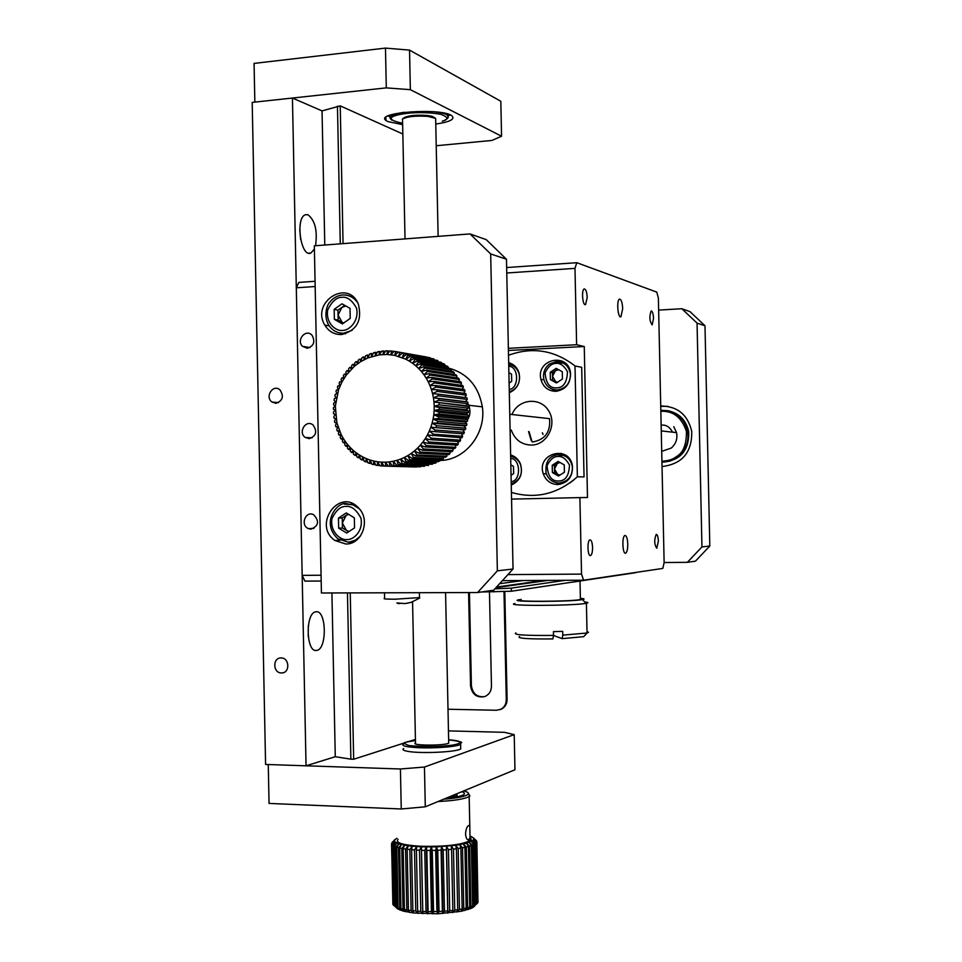 <?xml version="1.0" encoding="UTF-8"?>
<svg xmlns="http://www.w3.org/2000/svg" width="962" height="962" viewBox="0 0 962 962"><rect width="100%" height="100%" fill="white"/><g stroke="black" fill="none" stroke-linecap="round" stroke-linejoin="round"><path stroke-width="1.44" d="M404.389 742.953L353.667 759.246L350.252 592.905M343.061 243.626L340.235 105.868L402.837 134.007M415.428 739.405L408.694 741.57M340.235 105.868L322.042 110.895L292.436 98.04L252.188 102.393L265.584 764.441L306.048 765.812L335.269 756.709L350.877 759.162L347.462 592.917M340.283 243.843L337.458 106.157M353.667 759.246L350.877 759.162M292.436 98.04L306.048 765.812M281.433 672.943L281.878 672.931C290.344 672.811 289.43 657.467 280.988 657.948C272.438 657.695 272.895 673.184 281.433 672.943M275.962 403.318C282.852 400.733 284.151 396.224 279.882 389.802C273.076 383.742 264.598 396.813 271.933 402.02L275.962 403.318M322.042 110.895L324.783 245.021M331.914 592.953L335.269 756.709M315.548 245.731C317.628 230.603 315.055 220.25 307.816 214.658L305.279 214.779C295.021 218.158 300.998 258.153 310.906 253.006L314.394 249.062M315.933 611.808L315.704 611.844C305.062 612.974 306.12 653.342 316.714 650.396C327.32 649.338 326.515 609.463 315.933 611.808M300.613 239.406L299.759 229.665M308.213 636.579L308.333 625.528M321.188 581.036L304.918 581.12L302.164 575.372L296.308 287.806L315.163 286.532M315.055 281.289L298.833 282.407L296.308 287.806M321.067 575.24L302.164 575.372M311.027 529.148C318.699 525.865 319.564 521.055 313.6 514.706C305.507 510.389 299.976 525.348 308.441 528.631L311.027 529.148M309.187 438.684C316.209 436.063 317.508 431.517 313.071 425.024C306.06 418.975 297.655 432.299 305.219 437.433L309.187 438.684M307.335 348.28C313.852 346.067 315.428 341.75 312.085 335.353C306.108 328.222 295.851 339.959 302.465 346.32L307.335 348.28M412.566 601.863L415.5 742.892C409.692 745.646 444.504 745.911 448.713 743.121L448.701 742.123M435.69 120.009L435.654 118.398L427.898 116.378C415.007 115.596 406.457 116.57 402.26 119.312M434.968 117.965L432.082 116.282L427.284 115.452C415.259 114.718 407.287 115.632 403.367 118.194L402.693 118.879M424.458 767.039L425.288 806.805L401.25 808.982L269.047 803.426L268.266 764.537L400.42 768.987L424.458 767.039L514.213 734.643L504.461 732.322L448.46 730.892M401.25 808.982L400.42 768.987M425.288 806.805L514.959 769.768L514.213 734.643M403.679 748.532C402.044 749.542 403.198 750.444 407.13 751.226C419.059 753.811 456.12 752.224 460.714 748.965L460.678 747.197M456.541 793.903L456.722 795.718L446.043 798.232M469.444 592.556L471.392 685.605C472.619 693.638 476.996 697.318 484.523 696.656M504.809 591.702L507.094 699.53C506.986 704.1 505.014 707.335 501.166 709.234L499.879 709.679M489.478 591.979L491.462 686.183C491.293 691.377 488.949 694.877 484.451 696.68C476.587 697.895 471.957 694.275 470.55 685.834L471.392 685.605M468.59 592.556L470.55 685.834M448.015 709.234L496.464 710.257L501.166 709.234M507.094 699.53L506.277 699.771C506.18 704.352 504.196 707.599 500.348 709.499M506.277 699.771L504.004 591.738M436.231 145.743L491.955 140.44L501.563 136.231L500.817 101.263L409.535 50.108L385.473 48.1L254.064 63.408L254.846 102.104L386.303 87.879L385.473 48.1M409.535 50.108L410.353 89.67L386.303 87.879M501.563 136.231L410.353 89.67M402.645 124.651L387.818 121.561L385.942 120.43C374.062 112.157 443.374 107.455 452.14 116.029C455.062 119.336 449.615 122.006 435.774 124.05M387.902 116.029L390.127 116.847M447.979 115.801L450.168 114.899M584.259 346.524L576.623 344.733L574.987 268.362L576.779 262.698L656.806 292.123L658.381 298.16L664.129 562.698L662.806 568.422L583.585 580.206L581.541 574.11L579.894 497.607L587.493 497.51L584.259 346.524L508.405 350.481M653.523 318.506C653.246 313.54 652.44 311.027 651.13 310.966C649.194 316.702 649.542 321.332 652.188 324.867L653.523 318.506M587.205 297.511C586.844 291.787 585.822 288.949 584.138 288.973C581.228 290.091 582.744 306.409 585.581 304.545L587.205 297.511M592.568 547.486C592.291 542.484 591.402 539.959 589.898 539.898C586.928 540.536 587.626 556.914 590.572 555.531C591.883 554.677 592.544 552.008 592.568 547.486M658.357 541.137C658.128 536.724 657.431 534.451 656.24 534.355C654.076 539.778 654.244 544.42 656.769 548.28L658.357 541.137M622.691 308.742C622.318 302.369 621.236 299.17 619.456 299.134C616.353 300.24 617.905 318.711 620.935 316.763L622.691 308.742M627.777 544.095C627.477 538.455 626.539 535.593 624.939 535.497C621.765 536.123 622.51 554.653 625.649 553.174C627.044 552.236 627.753 549.218 627.777 544.095M508.357 348.316L576.623 344.733M574.987 268.362L506.77 272.992M579.894 497.607L511.556 499.11M507.912 574.603L581.541 574.11M502.392 580.639L583.585 580.206M576.779 262.698L506.649 267.544M529.04 431.613L532.034 441.666M542.989 434.463L542.388 432.78M528.547 431.565L531.264 440.644M508.513 355.255C532.431 346.573 554.593 350.144 574.999 365.969L581.685 367.304L584.042 476.924L577.368 476.791C557.659 494.119 535.678 499.338 511.411 492.448M574.999 365.969L577.368 476.791M511.255 485.076C520.226 480.784 523.256 473.653 520.346 463.684C518.35 459.211 515.103 456.301 510.618 454.942L510.654 454.954M557.864 484.547C567.917 483.008 572.787 476.899 572.462 466.209C569.732 444.24 536.05 453.15 543.265 473.773C545.887 480.699 550.757 484.283 557.864 484.547M555.868 391.33C565.608 389.73 570.502 383.754 570.55 373.4C568.855 351.936 535.714 358.742 540.897 379.341C543.121 387.097 548.124 391.089 555.868 391.33M509.307 392.724C517.544 388.84 520.779 382.251 519.023 372.967C517.279 367.58 513.828 364.129 508.67 362.626M511.267 430.062C514.838 439.778 521.596 444.793 531.529 445.093C547.354 444.937 557.599 424.098 548.448 410.485C539.814 396.512 517.965 399.05 512 414.514M560.245 484.283L555.988 482.647M556.914 454.713L561.279 453.342M573.965 479.81L569.949 482.912M556 391.318L552.14 389.141M552.152 364.309L561.543 360.822M509.752 414.273L549.555 418.65C550.721 432.01 545.021 439.802 532.479 442.015M661.712 451.358L671.284 448.039C675.913 443.915 677.681 438.78 676.563 432.611L673.773 426.671M506.481 259.247L490.68 253.956L470.033 233.922L486.231 239.646L506.481 259.247L513.035 569.011L493.626 590.223L477.573 592.532L497.366 570.839L513.035 569.011M470.033 233.922L314.333 245.827L321.428 592.989L477.573 592.532M497.366 570.839L490.68 253.956M345.755 543.999C362.193 544.636 370.995 519.648 358.429 507.816C339.333 487.097 312.265 525.024 334.932 540.488L345.755 543.999M341.45 334.548C356.77 330.663 362.397 320.478 358.321 304.028C347.931 278.391 310.786 301.948 324.771 325.036C328.679 331.505 334.247 334.68 341.45 334.548M351.491 542.941L348.725 542.087M342.46 334.463L340.127 333.032M540.319 580.928L496.512 587.06M635.822 572.667L511.351 591.233L481.277 592.003M547.979 580.399L496.007 587.614M522.931 580.531L499.591 583.706M511.351 591.233L511.279 588.131L494.877 588.84M511.279 588.131L565.415 580.302M664.117 562.529L687.373 562.325L695.442 561.171L709.812 546.007L704.99 325.769L689.994 311.616L681.842 308.73L658.645 310.089M704.99 325.769L697.053 323.112L681.842 308.73M709.812 546.007L701.947 546.921L697.053 323.112M687.373 562.325L701.947 546.921M660.726 405.988C677.452 406.168 687.782 414.646 691.726 431.421C692.111 452.38 682.214 464.081 662.036 466.534M668.013 406.361L660.726 406.325M688.72 431.673L687.71 431.553C685.882 418.819 676.911 411.748 660.822 410.341C675.096 410.257 684.066 417.328 687.71 431.553C689.045 442.159 685.593 450.769 677.344 457.359L670.009 461.099L661.94 462.241C680.29 460.834 689.225 450.637 688.72 431.673C685.99 419.709 678.763 412.674 667.039 410.57M345.442 333.862L343.807 333.213M351.118 296.669L352.874 296.717M350.024 308.345L341.979 303.812L334.163 309.331L334.367 319.372L342.388 323.917L350.228 318.41L350.024 308.345M334.163 309.331L337.963 310.137L344.733 305.363M343.494 323.148L338.179 320.13L334.367 319.372M338.179 320.13L337.963 310.137M343.662 323.028L342.171 322.39L338.071 315.127L341.859 307.383L345.815 305.976M351.034 504.172L352.886 503.811M354.341 517.809L346.272 512.926L338.456 518.109L338.66 528.162L346.693 533.056L354.545 527.897L354.341 517.809M338.456 518.109L342.231 517.977L348.16 514.057M348.653 531.77L342.436 527.982L338.66 528.162M342.436 527.982L342.231 517.977M349.158 531.433L346.44 530.423L342.34 522.979L346.128 515.404L348.617 514.333M508.718 365.139L513.756 365.115M509.102 383.08L511.688 381.349L511.543 374.11L508.874 372.631M556.601 363.383L564.874 362.83M562.277 371.717L556.168 368.35L550.24 372.282L550.396 379.569L556.481 382.948L562.433 379.016L562.277 371.717M550.24 372.282L552.428 372.679L557.695 369.192M557.178 382.491L550.396 379.569M552.585 379.942L552.428 372.679M558.682 369.733L555.387 370.719L552.513 376.31L555.615 381.625L557.503 382.275M556.649 456.613L564.959 454.882M564.261 464.911L558.152 461.435L552.224 465.259L552.38 472.558L558.465 476.046L564.417 472.234L564.261 464.911M552.224 465.259L554.401 465.343L559.391 462.133M559.451 475.408L554.557 472.607L552.38 472.558M554.557 472.607L554.401 465.343M560.064 462.518L557.359 463.431L554.485 468.975L557.599 474.35L559.956 475.096M510.654 456.529L513.961 456.349M511.05 475.288L513.648 473.605L513.492 466.366L510.822 464.826M384.499 592.808L384.608 598.4C382.744 598.905 386.207 599.182 394.985 599.206L419.492 597.606M398.965 603.318L401.034 603.427M406.517 603.342L411.171 602.344L405.014 603.583L396.885 602.958L398.977 603.715L398.965 603.006M511.916 584.908L516.762 584.235M439.129 412.253L438.973 414.009L468.049 416.919L468.193 415.223L439.129 412.253L434.163 410.533L433.79 414.802L438.973 414.009M439.297 407.672L434.235 406.265L434.163 410.533L439.273 409.439L468.338 412.518L468.362 410.834L439.297 407.672L439.273 409.439M438.624 416.799L438.335 418.542L467.436 421.272L467.7 419.6L438.624 416.799L433.79 414.802L433.104 419.023L438.335 418.542M437.782 421.296L437.373 423.015L466.498 425.565L466.895 423.929L437.782 421.296L433.104 419.023L432.118 423.172L437.373 423.015M435.149 430.026L434.499 431.637L463.72 433.874L464.345 432.311L435.149 430.026L430.832 427.224L429.244 431.168L434.499 431.637M436.628 425.709L432.118 423.172L430.832 427.224L465.259 429.773L465.776 428.174L436.628 425.709L436.099 427.381M426.31 445.622L425.228 446.945L454.749 448.581L455.796 447.306L426.31 445.622L422.895 442.015L420.286 445.238L425.228 446.945M428.932 442.015L425.276 438.588L422.895 442.015L427.958 443.422L457.383 445.19L458.333 443.831L428.932 442.015L427.958 443.422M431.289 438.191L427.393 434.956L425.276 438.588L430.411 439.682L459.764 441.606L460.618 440.163L431.289 438.191L430.411 439.682M433.369 434.187L429.244 431.168L427.393 434.956L461.88 437.818L462.626 436.315L433.369 434.187L432.599 435.75M398.076 464.478L428.475 465.428L398.076 464.478L396.909 460.353L393.097 461.303L396.512 464.862M402.104 463.227L400.649 459.09L396.909 460.353L400.565 463.756L432.371 464.237L400.565 463.756M406.036 461.64L404.293 457.503L400.649 459.09L404.533 462.301L434.728 463.335L436.183 462.71L406.036 461.64L404.533 462.301M409.848 459.728L407.816 455.615L404.293 457.503L408.393 460.497L438.468 461.616L439.862 460.87L409.848 459.728L408.393 460.497M413.516 457.491L411.195 453.427L407.816 455.615L412.121 458.381L442.075 459.571L443.422 458.718L413.516 457.491L412.121 458.381M417.015 454.942L414.418 450.962L411.195 453.427L415.692 455.952L445.526 457.239L446.801 456.265L417.015 454.942L415.692 455.952M420.334 452.104L417.448 448.232L414.418 450.962L419.083 453.222L448.797 454.617L450.012 453.535L420.334 452.104L419.083 453.222M423.436 448.989L420.286 445.238L417.448 448.232L422.27 450.216L451.887 451.719L453.018 450.541L423.436 448.989L422.27 450.216M342.785 439.093L341.017 438.985L340.211 437.506L341.065 434.367L336.868 422.751L335.341 406.168L338.552 389.79L341.859 382.167L346.2 375.18L354.449 366.221L360.906 361.496L367.953 357.912L379.256 354.858L387.013 354.449L394.733 355.363L405.808 359.187L407.684 355.363L437.77 360.497L407.684 355.363M341.017 438.985L343.001 437.963L341.065 434.367L339.033 435.101L338.335 433.549L339.394 430.627L337.325 431.048L336.748 429.449L337.987 426.743L335.918 426.851L335.461 425.216L336.868 422.751L334.824 422.558L334.487 420.887L336.051 418.674L334.042 418.181L333.814 416.474L335.51 414.538L333.561 413.744L333.465 412.025L335.281 410.353L333.417 409.271L333.441 407.551L335.341 406.168L333.586 404.798L333.73 403.078L335.702 401.996L334.067 400.348L334.331 398.641L336.363 397.859L334.86 395.935L335.257 394.264L337.313 393.783L335.978 391.606L336.484 389.971L338.552 389.79L337.385 387.385L338.011 385.786L340.067 385.918L339.105 383.273L339.839 381.734L341.811 381.986M345.202 441.378L343.001 437.963L342.376 441.293L343.278 442.7L345.202 441.378L344.793 444.877L345.803 446.2L347.631 444.588L345.202 441.378M350.288 447.583L347.631 444.588L347.474 448.244L348.569 449.482L350.288 447.583L350.396 451.37L351.575 452.513L353.162 450.336L350.288 447.583M356.229 452.837L353.162 450.336L353.523 454.244L354.786 455.267L356.229 452.837L356.866 456.83L358.201 457.756L359.475 455.074L356.229 452.837M362.878 457.034L359.475 455.074L360.389 459.127L361.784 459.932L362.878 457.034L364.069 461.123L365.524 461.808L366.414 458.682L362.878 457.034M370.057 460.028L366.414 458.682L367.881 462.794L369.384 463.347L370.057 460.028L371.825 464.141L373.364 464.562L373.809 461.063L370.057 460.028M377.621 461.772L373.809 461.063L375.853 465.139L377.417 465.428L377.621 461.772L379.954 465.788L381.541 465.945L381.481 462.145L377.621 461.772M385.69 466.113L385.365 462.193L381.481 462.145L384.091 466.089L416.486 467.003L384.091 466.089M389.838 465.921L389.249 461.916L385.365 462.193L388.239 466.041L420.502 466.823L388.239 466.041M393.987 465.38L393.097 461.303L389.249 461.916L392.388 465.632L424.507 466.293L392.388 465.632M406.192 354.701L402.212 357.599L403.799 353.763L434.006 358.946L403.799 353.763M402.272 353.234L398.521 356.325L399.807 352.501L430.146 357.732L399.807 352.501M398.244 352.104L394.733 355.363L395.731 351.587L426.25 356.95M339.839 381.734L341.859 382.167L341.101 379.329L341.943 377.85L343.903 378.583L343.374 375.541L344.324 374.146L346.2 375.18L345.911 371.969L346.945 370.647L348.737 371.969L348.689 368.602L349.819 367.376L351.491 368.975L351.707 365.488L352.922 364.345L354.449 366.221L354.93 362.626L356.217 361.592L357.599 363.732L358.345 360.041L359.704 359.115L360.906 361.496L361.94 357.744L363.359 356.95L364.37 359.56L365.68 355.76L367.159 355.086L367.953 357.912L369.552 354.1L371.067 353.547L371.645 356.577L373.533 352.765L375.084 352.345L375.42 355.555L377.585 351.779L379.172 351.491L379.256 354.858L381.71 351.142L383.309 350.986L383.129 354.485L385.858 350.853L387.458 350.829L387.013 354.449L390.019 350.914L391.606 351.034L390.897 354.737L394.155 351.334L395.731 351.587M439.141 403.102L439.237 404.858L468.302 408.128L468.205 406.433L433.994 401.996L434.235 406.265L439.237 404.858M438.648 398.569L433.429 397.775L433.994 401.996L438.876 400.312L467.953 403.751L467.736 402.068L438.648 398.569L438.876 400.312M437.83 394.095L432.575 393.614L433.429 397.775L438.179 395.815L467.279 399.422L466.943 397.775L437.83 394.095L438.179 395.815M436.676 389.718L431.409 389.55L432.575 393.614L437.157 391.39L466.293 395.166L465.824 393.554L436.676 389.718L437.157 391.39M435.221 385.461L429.954 385.618L431.409 389.55L435.822 387.085L464.995 391.017L464.418 389.466L435.221 385.461L435.822 387.085M433.453 381.337L428.222 381.818L429.954 385.618L434.163 382.9L463.395 387.013L462.698 385.497L433.453 381.337L434.163 382.9M431.385 377.393L426.214 378.186L428.222 381.818L432.215 378.896L461.507 383.153L460.702 381.71L431.385 377.393L432.215 378.896M429.04 373.653L423.941 374.735L426.214 378.186L429.978 375.072L459.343 379.473L458.441 378.102L429.04 373.653L429.978 375.072M426.431 370.13L421.428 371.512L423.941 374.735L427.465 371.452L456.914 375.986L455.904 374.711L426.431 370.13L427.465 371.452M423.569 366.847L418.686 368.518L421.428 371.512L424.687 368.073L454.232 372.739L453.138 371.548L423.569 366.847L424.687 368.073M420.466 363.816L415.74 365.764L418.686 368.518L421.681 364.947L451.322 369.733L450.144 368.638L420.466 363.816L421.681 364.947M417.159 361.075L412.59 363.287L415.74 365.764L418.458 362.097L448.196 366.991L446.945 366.005L417.159 361.075L418.458 362.097M413.672 358.634L409.271 361.087L412.59 363.287L415.031 359.535L444.889 364.526L443.566 363.648L413.672 358.634L415.031 359.535M410.004 356.505L405.808 359.187L409.271 361.087L411.435 357.287L441.402 362.349L411.435 357.287M468.338 412.518L466.137 413.852L468.193 415.223M468.049 416.919L465.764 417.941L467.7 419.6M468.302 408.128L466.197 409.764L468.362 410.834M467.436 421.272L465.103 421.981L466.895 423.929M466.498 425.565L464.153 425.962L465.776 428.174M465.259 429.773L462.914 429.846L464.345 432.311M455.435 445.081L455.796 447.306M457.744 441.474L458.333 443.831M459.74 437.662L460.618 440.163M461.423 433.694L462.626 436.315M428.811 464.67L428.475 465.428M432.732 463.263L432.371 464.237M436.52 461.544L436.183 462.71M440.175 459.499L439.862 460.87M443.65 457.154L443.422 458.718M446.933 454.533L446.801 456.265M450.012 451.623L450.012 453.535M452.849 448.472L453.018 450.541M437.77 360.497L437.95 361.255M467.953 403.751L465.957 405.675L468.205 406.433M467.279 399.422L465.428 401.635L467.736 402.068M466.293 395.166L464.706 397.486M464.995 391.017L463.744 393.29M463.395 387.013L462.421 389.189M461.507 383.153L460.786 385.233M459.343 379.473L458.826 381.433M456.914 375.986L456.589 377.825M454.232 372.739L454.064 374.422M451.322 369.733L451.274 371.26M448.196 366.991L448.256 368.338M444.889 364.526L445.009 365.68M441.402 362.349L441.57 363.323M345.033 442.797L343.278 442.7M347.559 446.296L345.803 446.2M350.348 449.567L348.569 449.482M353.379 452.585L351.575 452.513M356.625 455.351L354.786 455.267M360.089 457.828L358.201 457.756M363.744 460.004L361.784 459.932M367.556 461.868L365.524 461.808M371.512 463.419L369.384 463.347M375.601 464.634L373.364 464.562M379.774 465.5L377.417 465.428M384.042 466.017L381.541 465.945M391.606 351.034L394.035 351.455M387.458 350.829L389.754 351.226M383.309 350.986L385.473 351.358M379.172 351.491L381.241 351.839M375.084 352.345L377.068 352.681M371.067 353.547L372.991 353.86M367.159 355.086L369.011 355.387M363.359 356.95L365.163 357.239M359.704 359.115L361.484 359.403M356.217 361.592L357.972 361.856M352.922 364.345L354.665 364.61M349.819 367.376L351.575 367.628M346.945 370.647L348.725 370.899M344.324 374.146L346.128 374.386M341.943 377.85L343.819 378.09M337.866 426.996L335.918 426.851M339.189 431.168L337.325 431.048M340.837 435.209L339.033 435.101M439.959 460.461C464.947 460.461 486.399 433.621 482.347 406.842C478.607 386.015 467.243 373.076 448.244 368.001M467.929 403.523L468.831 405.267C470.646 411.147 470.226 415.873 467.532 419.456M466.197 409.764L434.235 406.265M465.428 401.635L433.429 397.775M465.957 405.675L433.994 401.996M464.153 425.962L432.118 423.172M462.914 429.846L430.832 427.224M465.103 421.981L433.104 419.023M465.764 417.941L433.79 414.802M466.137 413.852L434.163 410.533M391.835 844.672L393.073 904.689L398.112 909.21L395.731 906.817L400.156 910.136L398.027 907.791L402.765 910.99L400.95 908.681L403.018 909.186L405.916 911.76L404.425 909.475L406.818 909.92L409.559 912.421L408.417 910.16L411.099 910.521L413.624 912.974L412.854 910.725L415.776 911.014L418.049 913.407L417.664 911.158L420.779 911.351L422.763 913.708L422.775 911.447L426.034 911.555L427.705 913.864L428.102 911.603L431.445 911.615L432.768 913.888L433.549 911.591L436.928 911.519L437.866 913.78L439.033 911.447L442.388 911.279L442.941 913.527L444.456 911.158L447.715 910.906L447.883 913.142L449.723 910.713L452.849 910.389L452.621 912.637L454.749 910.148L457.696 909.739L457.07 912.012L459.451 909.463L462.157 908.982L461.159 911.279L463.756 908.657L466.185 908.116L464.826 910.461L467.592 907.755L469.697 907.166L468.013 909.547L470.899 906.781L472.643 906.144L470.671 908.585L472.751 907.563L477.741 902.825L476.491 842.82L475.925 843.409L472.847 840.668L475.432 843.782L474.458 844.371L471.368 841.546L473.725 844.732L472.354 845.297L469.276 842.411L471.38 845.658L469.624 846.199L466.63 843.229L468.422 846.524L466.317 847.041L463.443 843.999L464.911 847.342L462.481 847.811L459.764 844.696L460.882 848.087L458.177 848.508L455.675 845.321L456.409 848.749L453.475 849.109L451.226 845.863L451.575 849.314L448.448 849.614L446.488 846.307L446.44 849.771L443.181 849.999L441.546 846.644L441.101 850.107L437.758 850.264L436.471 846.873L435.654 850.336L432.275 850.408L431.373 846.981L430.17 850.432L426.827 850.42L426.31 846.969L424.759 850.396L421.512 850.312L421.38 846.849L419.516 850.24L416.402 850.083L416.654 846.62L414.502 849.963L411.58 849.735L412.229 846.271L409.824 849.566L407.142 849.266L408.177 845.826L405.555 849.061L403.162 848.7L404.545 845.285L401.767 848.46L399.687 848.039L401.394 844.66L398.496 847.75L396.777 847.281L398.785 843.951L395.827 846.981L394.48 846.464L396.741 843.181L393.771 846.139L392.821 845.586L395.31 842.363L392.364 845.237L391.835 844.672L394.504 841.509L391.63 844.311L394.324 840.632L391.871 842.772L394.757 839.742L392.183 842.435M396.681 908.224L402.765 910.99L413.624 912.974L437.866 913.78L461.159 911.279L470.671 908.585L473.629 905.735L475 905.074L472.751 907.563L474.651 906.096M391.522 843.842L393.073 904.46M470.947 836.387L473.557 838.022L473.713 839.778L476.491 842.82M476.274 840.632L473.557 838.022L476.563 840.92L473.953 838.888L476.707 842.447L473.713 839.778L466.63 843.229L455.675 845.321L436.471 846.873L421.38 846.849L408.177 845.826L398.785 843.951L394.504 841.509L394.757 839.742L396.849 838.287M477.188 903.522L475.925 843.409M473.629 905.735L472.354 845.297M473.725 844.732L475 905.074M471.38 845.658L472.643 906.144M470.899 906.781L469.624 846.199M468.422 846.524L469.697 907.166M467.592 907.755L466.317 847.041M464.911 847.342L466.185 908.116M463.756 908.657L462.481 847.811M460.882 848.087L462.157 908.982M459.451 909.463L458.177 848.508M456.409 848.749L457.696 909.739M454.749 910.148L453.475 849.109M451.575 849.314L452.849 910.389M449.723 910.713L448.448 849.614M446.44 849.771L447.715 910.906M444.456 911.158L443.181 849.999M441.101 850.107L442.388 911.279M439.033 911.447L437.758 850.264M435.654 850.336L436.928 911.519M433.549 911.591L432.275 850.408M430.17 850.432L431.445 911.615M428.102 911.603L426.827 850.42M424.759 850.396L426.034 911.555M422.775 911.447L421.512 850.312M419.516 850.24L420.779 911.351M417.664 911.158L416.402 850.083M414.502 849.963L415.776 911.014M412.854 910.725L411.58 849.735M409.824 849.566L411.099 910.521M408.417 910.16L407.142 849.266M405.555 849.061L406.818 909.92M404.425 909.475L403.162 848.7M401.767 848.46L403.018 909.186M400.95 908.681L399.687 848.039M398.496 847.75L399.759 908.344M398.027 907.791L396.777 847.281M395.827 846.981L397.078 907.431M395.731 906.817L394.48 846.464M393.771 846.139L395.021 906.42M394.071 905.783L392.821 845.586M392.364 845.237L393.614 905.362M391.63 844.311L392.869 904.268M470.815 839.886L470.779 838.179M475.432 843.782L476.707 903.955M475.733 904.641L474.458 844.371M476.863 841.858L477.97 902.392L476.707 842.447M398.064 839.273C395.081 842.784 402.573 845.105 420.538 846.259C444.901 846.8 461.423 844.913 470.093 840.596L470.081 837.541M468.446 793.506L469.889 795.923L469.167 796.536C464.622 799.037 454.244 800.697 438.059 801.538M465.548 833.934C465.921 829.052 467.015 826.226 468.831 825.48L469.793 826.274L470.033 837.746L468.47 840.006C466.883 839.826 465.909 837.794 465.548 833.934M463.732 790.932C467.616 791.882 469.095 792.977 468.157 794.203C465.716 796.452 457.563 798.111 443.722 799.194M445.719 798.364C455.038 797.486 461.002 796.271 463.612 794.708C465.163 793.626 464.574 792.628 461.82 791.714M473.953 839.056L473.977 839.886M470.995 838.527L471.019 839.513M421.38 846.849L422.763 913.708M426.31 846.969L427.705 913.864M431.373 846.981L432.768 913.888M436.471 846.873L437.866 913.78M441.546 846.644L442.941 913.527M446.488 846.307L447.883 913.142M584.728 601.959C588.239 602.32 588.792 602.753 586.411 603.258L586.062 603.33C573.677 605.892 502.056 606.084 514.971 603.559M515.885 632.876C512.554 634.848 525.108 635.69 553.523 635.413L553.439 631.637L562.71 631.361L562.782 635.136L587.048 633.008L588.503 632.25L587.012 631.589M580.387 598.34C584.475 598.689 585.161 599.11 582.443 599.603C571.248 601.839 506.974 602.056 518.47 599.867L521.115 599.446M562.782 635.136L562.169 638.636L583.657 636.676L584.571 635.714M519.6 636.519C516.378 638.335 527.477 639.141 552.922 638.924L553.523 635.413M521.127 599.783C508.934 601.899 570.911 601.683 580.411 599.554L581.625 599.085L580.387 598.677M553.511 635.473L562.169 638.636M580.663 580.988L570.586 582.395M528.643 583.116L525.384 583.02M532.828 582.527L529.292 582.479M407.034 746.632C403.102 745.863 401.96 744.985 403.595 743.987C406.565 742.652 398.4 743.289 415.452 740.548C403.896 741.714 401.851 743.398 409.319 745.61C424.699 746.861 437.301 746.885 447.126 745.682C457.371 745.081 469.155 741.233 448.653 739.802C459.764 741.341 463.768 742.399 460.666 742.953L460.618 744.396C458.682 745.394 454.401 746.247 447.763 746.945C431.469 748.316 417.905 748.22 407.034 746.632M460.642 742.688L460.714 748.965M391.738 120.094L390.632 119.035C388.203 116.318 392.724 114.069 404.184 112.277M433.754 111.748C440.8 112.506 445.358 113.672 447.438 115.248L448.112 117.34M402.621 123.244C381.878 118.975 392.472 114.767 410.101 113.035C421.188 112.217 431.493 112.662 441.017 114.358C448.316 117.232 448.737 119.492 442.304 121.152L442.712 121.08C447.835 119.156 449.41 117.208 447.438 115.248L447.414 113.925M493.662 590.187L493.698 591.967M660.834 411.291C673.172 410.678 681.709 417.388 686.435 431.397C686.579 444.408 683.273 452.789 676.526 456.529C673.256 459.307 668.398 460.87 661.916 461.219M672.546 432.178C669.708 426.839 665.908 424.507 661.134 425.204M352.056 330.363L343.674 333.225C337.049 333.345 331.95 330.423 328.367 324.459C323.304 315.32 327.272 304.353 329.822 302.176C333.201 297.871 337.458 295.478 342.58 294.997C348.941 294.769 354.016 297.414 357.816 302.946M341.955 295.045L342.881 294.961C349.026 294.757 353.932 297.294 357.623 302.573M341.847 297.318C347.21 296.561 352.128 300.228 356.601 308.321C359.319 322.005 348.22 330.916 342.532 330.411C336.856 331.565 325.529 324.014 327.669 310.137C331.746 301.539 336.472 297.27 341.847 297.318M360.365 536.159L355.615 540.055L349.952 541.955L347.967 542.111L337.951 538.828C319.733 522.174 338.564 500.36 347.041 503.811L353.595 505.014L359.307 508.79L352.765 504.665L344.36 504.1M346.14 506.421C351.515 505.892 356.445 509.776 360.918 518.085C363.648 531.89 352.525 540.319 346.825 539.562C341.149 540.464 329.81 532.419 331.938 518.626C336.027 510.197 340.752 506.132 346.14 506.421M508.694 364.189C513.84 365.247 517.303 368.398 519.071 373.641L519.66 377.741M518.867 382.648C517.087 387.385 513.888 390.44 509.283 391.787M508.742 366.233C518.867 366.281 519.336 388.468 509.235 389.478M557.251 389.971C550.252 389.742 545.755 386.135 543.77 379.124C542.76 372.859 544.696 367.809 549.579 363.961L556.517 361.568C564.165 361.856 568.795 365.933 570.418 373.797C570.418 383.129 566.029 388.516 557.251 389.971M555.615 361.64L556.637 361.544C564.285 361.856 568.879 365.933 570.418 373.797L570.586 373.821M556.072 363.395C560.221 362.89 564.021 365.656 567.472 371.693C567.099 382.371 563.467 387.782 556.589 387.89C549.735 388.371 545.911 383.333 545.093 372.739C548.244 366.414 551.911 363.299 556.072 363.395M559.235 482.984C552.801 482.732 548.412 479.473 546.091 473.196C544.997 461.808 549.158 455.591 558.537 454.557C565.909 454.918 570.502 458.862 572.33 466.39C572.679 476.046 568.326 481.565 559.235 482.984M556.782 454.737L558.621 454.545C565.981 454.918 570.55 458.874 572.33 466.39L572.486 466.39M558.056 456.481C562.205 456.048 566.017 458.886 569.468 464.983C569.083 475.673 565.464 481.012 558.573 481C551.719 481.349 547.883 476.226 547.065 465.62C550.228 459.355 553.884 456.313 558.056 456.481M520.586 464.285L520.43 464.285C518.386 459.944 515.127 457.287 510.642 456.313C515.139 457.251 518.41 459.908 520.43 464.285C523.136 473.869 520.069 480.411 511.231 483.898M510.69 458.429C520.827 458.67 521.296 480.88 511.183 481.685M398.893 603.703L398.881 603.006M283.513 672.606L281.878 672.931M278.511 402.645L271.933 402.02M308.718 253.174L310.906 253.006M315.356 650.384L316.714 650.396M313.901 528.378L308.441 528.631M312.109 437.842L305.219 437.433M309.992 347.535L302.465 346.32M402.561 120.587L405.026 238.889M435.654 118.398L438.119 236.363M445.574 592.628L448.713 743.121M432.082 116.282L433.044 117.268M456.722 795.718L456.746 796.885M455.988 794.131L457.19 795.309M385.882 117.316L385.942 120.43M546.308 473.845L543.265 473.773M543.951 379.858L540.897 379.341M676.563 432.611L661.267 430.928M340.103 540.187L334.932 540.488M329.244 325.877L324.771 325.036M519.203 373.665L519.071 373.641C517.267 368.446 513.816 365.307 508.694 364.225M419.504 598.087L419.396 592.7M411.159 602.332L419.793 598.027M515.969 584.908L516.618 584.451M468.831 405.267L482.347 406.842M471.837 908.056L474.398 905.374M473.773 839.682L475.264 841.161M470.093 840.596L470.033 837.746M469.793 826.274L469.167 796.536M468.157 794.203L469.889 795.923M586.411 603.258L587.048 633.008M582.443 599.603L586.062 603.33M583.657 636.676L587.157 632.972M580.026 581.601L580.411 599.554"/></g></svg>
